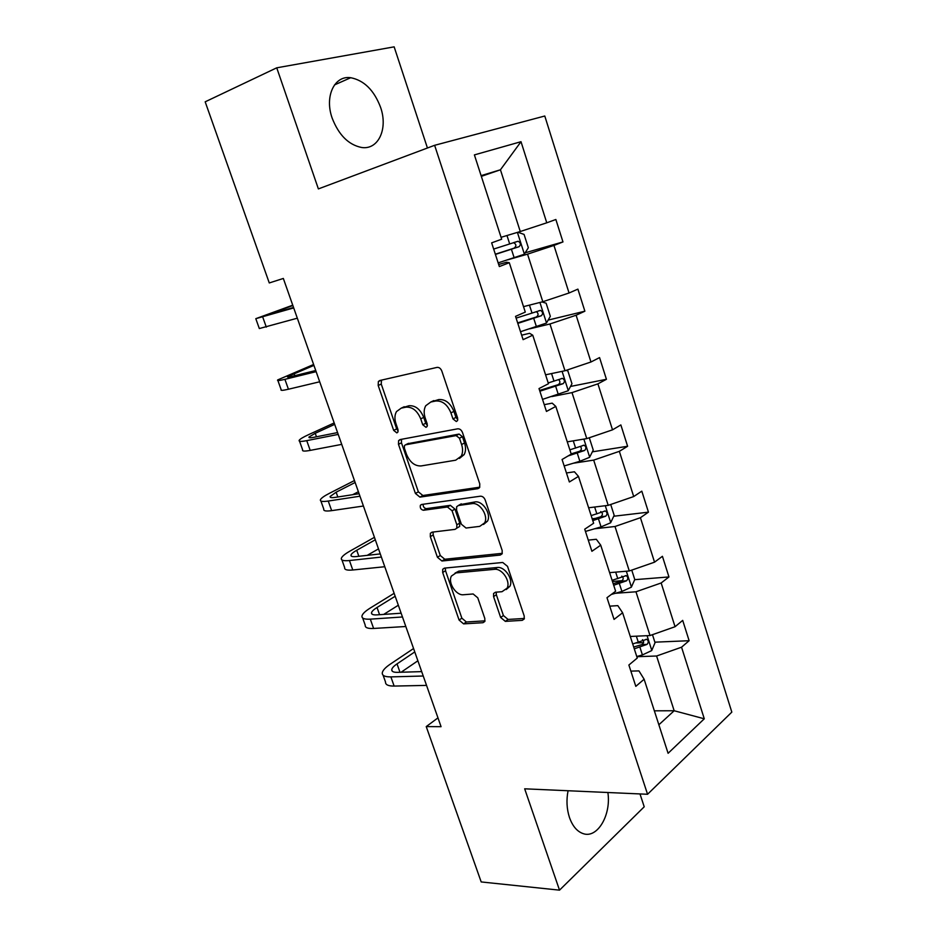 <?xml version="1.0" encoding="UTF-8"?>
<svg xmlns="http://www.w3.org/2000/svg" width="937" height="937" viewBox="0 0 937 937"><rect width="100%" height="100%" fill="white"/><g stroke="black" fill="none" stroke-linecap="round" stroke-linejoin="round"><path stroke-width="1.41" d="M456.319 421.521L457.514 420.643L457.619 418.007L441.831 371.075C440.73 368.428 439.125 367.199 437.029 367.398L379.766 380.516L378.372 381.523L378.185 385.458L393.669 430.364L396.831 432.894L397.862 432.156L397.967 429.533L395.976 423.735C394.43 418.968 394.618 414.904 396.503 411.566L401.223 408.145L405.92 407.173C412.315 406.74 417.246 410.629 420.725 418.851L422.728 424.742L425.995 427.319L427.096 426.511L427.202 423.887L425.187 417.961C423.676 413.217 423.864 409.141 425.738 405.733L430.797 402.02L435.682 401.013C442.323 400.532 447.406 404.491 450.931 412.877L452.958 418.909L456.319 421.521M568.068 790.746C566.253 800.093 566.721 809.018 569.473 817.521C572.566 826.176 577.122 831.541 583.13 833.614C597.443 838.838 611.392 814.827 607.867 792.503M380.574 107.333C374.097 90.268 364.153 80.395 350.719 77.712C334.427 75.218 324.343 96.464 332.19 118.191C338.784 135.057 348.564 144.813 361.53 147.472C378.407 150.189 388.199 128.756 380.574 107.333M500.639 617.46L505.336 621.372L522.225 620.353L524.205 618.994L524.205 615.972L507.526 566.37L502.724 562.469L444.396 568.127L442.721 569.274L442.674 572.495L459.083 620.06L463.592 623.878L482.977 622.707L484.804 621.477L484.816 618.443L477.765 597.818L473.15 593.976L463.499 594.737C456.108 595.768 447.581 582.545 451.435 576.044L456.014 572.917L494.431 569.333C502.009 568.138 510.888 581.315 507.104 588.155L501.998 591.704L495.45 592.219L493.576 593.496L493.565 596.611L500.639 617.46L503.403 615.539L508.088 619.439L524.392 618.443M524.673 788.813L559.518 890.15L481.196 881.94L426.23 726.585L441.069 726.679L283.337 278.453L269.27 282.951L205.18 101.817L276.743 67.815L318.381 188.911L434.627 145.305L647.561 794.271L524.673 788.813M477.87 488.681L479.674 487.369L479.767 483.867L462.515 432.578C461.426 429.966 459.821 428.713 457.713 428.818L400.111 439.558L398.612 440.624L398.471 444.314L415.419 493.436L419.928 497.125L477.87 488.681L479.393 487.814M485.214 500.03L502.173 550.476L502.127 553.72L500.229 555.067L441.936 561.005L437.415 557.257L430.317 536.643L430.376 533.294L432.004 532.169L455.066 529.37L456.776 528.163L456.846 524.802L452.067 510.759L447.429 506.999L423.489 510.267C420.924 509.669 419.881 508.006 420.385 505.266L421.498 504.493L480.412 496.2C482.532 496.177 484.124 497.453 485.214 500.03M559.518 890.15L644.223 806.792L639.994 793.932M427.436 148.011L394.149 46.85L276.743 67.815M630.859 671.115L638.952 670.892L644.129 679.243L635.813 686.352L628.879 665.024L637.265 658.055L622.613 612.775L614.051 619.404L606.989 597.701L615.632 591.235L600.722 545.182L591.903 551.284L584.723 529.194L593.636 523.256L578.469 476.394L569.368 481.969L562.071 459.505L571.242 454.105L555.817 406.424L546.447 411.437L539.009 388.562L548.461 383.725L532.755 335.2L523.104 339.651L515.537 316.366L525.282 312.103L509.295 262.711L499.351 266.565L491.644 242.859L501.682 239.204L474.391 154.898L521.007 141.698L546.763 222.807L555.864 219.492L562.973 241.933L553.954 245.435L569.052 292.988L577.895 289.123L584.875 311.201L576.114 315.23L590.966 361.987L599.563 357.594L606.426 379.298L597.911 383.854L612.517 429.837L620.856 424.929L627.614 446.27L619.345 451.341L633.705 496.551L641.81 491.152L648.451 512.152L640.428 517.704L654.541 562.177L662.424 556.297L668.959 576.946L661.159 582.978L675.05 626.724L682.698 620.388L689.128 640.709L681.55 647.198L704.284 718.796L668.093 753.301L644.129 679.243M434.627 145.305L544.784 116.012L731.82 712.12L647.561 794.271M615.41 593.285L635.965 591.786L650.02 635.544L630.273 636.469M650.02 635.544L675.05 626.724M635.965 591.786L661.159 582.978M609.741 606.157L617.811 605.63L622.613 612.775M594.526 528.784L615 526.5L629.289 570.973L609.624 572.648M629.289 570.973L654.541 562.177M615 526.5L640.428 517.704M588.272 540.122L596.307 539.279L600.722 545.182M573.303 463.229L593.683 460.114L608.207 505.348L588.623 507.784M608.207 505.348L633.705 496.551M593.683 460.114L619.345 451.341M566.44 472.962L574.44 471.791L578.469 476.394M551.717 396.585L572.003 392.615L586.773 438.61L567.283 441.842M586.773 438.61L612.517 429.837M572.003 392.615L597.911 383.854M544.245 404.667L552.198 403.144L555.817 406.424M529.78 328.817L549.96 323.979L564.976 370.747L545.58 374.812M564.976 370.747L590.966 361.987M549.96 323.979L576.114 315.23M521.651 335.177L529.569 333.303L532.755 335.2M507.456 259.9L527.543 254.15L542.816 301.726L523.514 306.633M542.816 301.726L569.052 292.988M527.543 254.15L553.954 245.435M498.683 264.492L506.542 262.255L509.295 262.711M481.337 176.355L500.44 169.784L520.269 231.521L501.072 237.307M520.269 231.521L546.763 222.807M521.007 141.698L500.44 169.784L481.103 175.641M437.977 717.871L426.23 726.585M658.863 724.769L674.171 710.75L656.591 656.005L636.832 656.708M654.342 710.82L674.171 710.75L704.284 718.796M656.591 656.005L681.55 647.198M525.188 252.803L562.973 241.933M548.133 320.103L584.875 311.201M570.504 386.454L606.426 379.298M592.36 451.833L627.614 446.27M592.184 518.782L595.452 518.395M613.747 516.24L648.451 512.152M612.47 581.455L622.379 580.659M634.712 579.675L668.959 576.946M636.328 642.969L643.567 642.665M654.869 642.173L689.128 640.709M457.806 419.741L455.944 417.41L453.93 411.402C450.416 403.039 445.333 399.092 438.703 399.572L435.682 401.013M430.704 402.043L438.703 399.572M401.294 408.11L408.954 405.744C415.337 405.311 420.268 409.188 423.735 417.387L425.738 423.266L427.413 425.48M381.488 380.117L381.254 384.1L396.679 428.9L398.19 430.985M401.528 439.289L401.469 442.826L418.359 491.831L422.868 495.509L479.779 487.17M459.47 438.223L456.12 435.6L405.534 444.817L404.468 445.567L404.374 448.144L406.471 454.222C409.844 462.234 414.704 466.146 421.053 465.947L455.71 460.184L461.203 456.178C462.89 452.911 463.019 449.034 461.601 444.536L459.47 438.223L462.433 436.689L459.095 434.065L456.12 435.6M407.771 443.693L459.095 434.065M459.411 458.451L464.155 454.609C465.841 451.341 465.97 447.464 464.553 442.978L461.601 444.536M462.433 436.689L464.553 442.978M502.291 553.334L444.794 559.248L441.936 561.005M433.081 532.04L433.199 534.945L440.285 555.512L444.794 559.248M457.549 527.707L459.657 526.453L459.727 523.092L454.96 509.084L450.334 505.336L426.405 508.627L423.489 510.267M423.091 504.27C423.114 506.847 424.227 508.299 426.405 508.627M479.732 526.371L484.605 522.893C488.763 515.854 479.756 502.056 472.049 503.637L458.38 505.5L456.659 506.73L456.577 510.161L461.367 524.24L466.04 528.035L479.732 526.371M483.515 524.462L487.474 521.171C491.632 514.132 482.649 500.37 474.942 501.951L472.049 503.637M459.798 504.692L474.942 501.951M496.177 592.161L496.352 594.737L503.403 615.539M506.226 589.549L509.892 586.281C513.675 579.441 504.82 566.311 497.254 567.506L494.431 569.333M455.054 573.093L458.861 571.125L497.254 567.506M445.356 568.033L445.52 570.715L461.871 618.186L466.38 621.992L485.015 620.844M517.892 232.235L524.064 234.414L528.339 247.731L524.275 254.267L498.156 262.875M495.404 254.419L519.051 246.712C521.077 244.651 520.785 242.824 518.161 241.242L493.658 249.066M513.523 242.648C516.439 244.229 516.627 246.068 514.097 248.164L495.333 254.208M292.742 305.193L255.801 318.674L293.703 307.922M255.871 318.896L259.326 328.547L297.322 318.193M293.55 307.477L265.733 315.406L292.859 305.532M541.961 301.948L546.13 303.201L550.335 316.308L546.4 323.089L520.527 331.71M517.821 323.382L541.281 315.769C543.237 313.719 542.991 311.927 540.52 310.381L516.111 318.123M536.386 311.67C538.658 313.52 538.634 315.3 536.304 316.999L517.657 322.878M566.007 370.396L567.834 370.865L571.968 383.748L568.162 390.764L542.523 399.385M539.864 391.209L563.149 383.678C565.046 381.64 564.824 379.872 562.481 378.361L548.215 382.952M558.639 379.614C560.455 381.546 560.291 383.233 558.136 384.685L539.618 390.424M313.614 364.493L277.668 379.93C276.825 380.902 279.238 380.703 284.907 379.333L316.132 371.661M277.879 380.516L281.147 389.663C280.315 390.694 282.751 390.553 288.432 389.23L319.704 381.781M315.734 370.513L292.414 376.264C288.596 377.189 286.968 377.33 287.53 376.674L313.93 365.383M334.181 422.938L308.683 434.604C303.225 437.122 300.074 439.008 299.208 440.273C298.505 441.62 301.023 441.749 306.739 440.648L338.222 434.417M299.547 441.222L302.639 449.865C301.96 451.271 304.478 451.447 310.206 450.392L341.724 444.384M337.578 432.578L314.071 437.263C310.217 438.012 308.531 437.93 308.987 437.029L315.23 433.292L334.685 424.356M589.291 437.755L593.25 450.076L589.572 457.326L579.874 461.273L564.168 465.958M568.115 455.944L584.641 450.474C586.48 448.436 586.293 446.68 584.079 445.216L569.86 449.83M580.425 446.457C581.877 448.39 581.608 449.994 579.616 451.271L571.172 453.871M354.455 480.552L329.543 493.249C324.202 495.989 321.168 498.144 320.442 499.726C319.868 501.436 322.48 501.869 328.243 501.049L359.972 496.212M320.899 501.014L323.804 509.166C323.265 510.934 325.889 511.426 331.663 510.642L363.415 506.027M359.082 493.705L335.411 497.36C331.522 497.922 329.765 497.629 330.14 496.493L336.125 492.206L355.135 482.485M352.675 494.689L358.391 491.726M610.701 504.481L614.18 515.338L610.619 522.787L601.062 526.887L585.449 531.431M592.781 520.621L605.782 516.17C607.563 514.144 607.41 512.41 605.314 510.97L591.153 515.608M600.734 511.567C602.983 513.148 602.983 514.87 600.734 516.767L592.348 519.309M374.437 537.334L350.087 551.038C344.875 553.99 341.97 556.414 341.349 558.3C340.916 560.361 343.61 561.111 349.431 560.537L381.382 557.058M341.923 559.916L344.675 567.611C344.266 569.719 346.971 570.516 352.792 569.989L384.779 566.721M380.27 553.908L356.423 556.555C352.511 556.953 350.696 556.449 350.977 555.067C351.375 553.826 353.296 552.221 356.728 550.265L375.304 539.782M367.222 555.348L378.501 548.883M631.761 570.118L634.771 579.534L631.327 587.206L621.91 591.434L611.369 594.433M613.7 585.25L626.595 580.788C628.317 578.773 628.188 577.063 626.197 575.646L612.107 580.319M621.781 576.126C623.737 577.778 623.644 579.464 621.524 581.198L613.196 583.681M394.137 593.32L370.338 607.996C365.254 611.158 362.455 613.829 361.963 616.019C361.659 618.42 364.446 619.462 370.302 619.146L402.465 616.979M362.654 617.963L365.231 625.19C364.95 627.649 367.749 628.739 373.617 628.458L405.815 626.502M401.141 613.208L377.131 614.871C373.184 615.105 371.31 614.414 371.509 612.798C371.837 611.357 373.676 609.589 377.025 607.492L395.168 596.26M383.702 614.414L398.33 605.232M652.468 634.677L655.045 642.712L651.707 650.583L642.419 654.94L636.762 656.509M634.279 648.837L647.057 644.375C648.732 642.36 648.627 640.662 646.741 639.292L632.709 643.977M642.454 639.655C644.141 641.353 643.988 642.993 641.962 644.586L633.693 647.022M413.568 648.533L390.307 664.134C385.33 667.507 382.659 670.423 382.273 672.907C382.097 675.636 384.966 676.971 390.87 676.889L423.243 676.01M383.069 675.167L385.494 681.949C385.341 684.736 388.223 686.107 394.137 686.071L426.546 685.392M421.697 671.618L397.534 672.344C393.563 672.415 391.631 671.524 391.736 669.697C391.994 668.058 393.751 666.125 397.03 663.888L414.763 651.929M401.106 672.239L417.879 660.784M453.93 411.402L450.931 412.877M433.819 400.579L430.797 402.02M425.738 423.266L422.728 424.742M423.735 417.387L420.725 418.851M408.954 405.744L405.92 407.173M404.257 406.717L401.223 408.145M396.679 428.9L393.669 430.364M381.254 384.1L378.185 385.458M455.944 417.41L452.958 418.909M422.868 495.509L419.928 497.125M418.359 491.831L415.419 493.436M401.469 442.826L398.471 444.314M408.52 443.306L405.534 444.817M502.021 553.919L500.229 555.067M440.285 555.512L437.415 557.257M433.199 534.945L430.317 536.643M459.727 523.092L456.846 524.802M454.96 509.084L452.067 510.759M450.334 505.336L447.429 506.999M461.273 503.837L458.38 505.5M496.352 594.737L493.565 596.611M458.861 571.125L456.014 572.917M484.827 621.442L482.977 622.707M466.38 621.992L463.592 623.878M461.871 618.186L459.083 620.06M445.52 570.715L442.674 572.495M524.24 618.924L522.225 620.353M508.088 619.439L505.336 621.372M524.38 254.103L517.4 232.388M509.681 243.913L506.976 235.527M514.155 257.757L511.415 249.277M514.097 248.164L519.051 246.712M262.735 317.081L266.307 327.118M272.491 312.806L272.784 313.626M546.505 322.914L539.923 302.464M532.029 313.122L529.452 305.122M536.433 326.732L533.739 318.393M536.304 316.999L541.281 315.769M568.267 390.588L562.083 371.357M554.013 381.172L551.553 373.558M558.335 394.559L555.688 386.36M558.136 384.685L563.149 383.678M284.907 379.333L288.432 389.23M294.019 373.488L294.792 375.678M306.739 440.648L310.206 450.392M315.23 433.292L316.472 436.783M589.666 457.139L583.856 439.09M575.623 448.109L573.28 440.847M579.874 461.273L577.274 453.203M579.616 451.271L584.641 450.474M328.243 501.049L331.663 510.642M336.125 492.206L337.824 496.985M610.713 522.6L605.279 505.711M596.881 513.933L594.655 507.034M601.062 526.887L598.497 518.957M600.734 516.767L605.782 516.17M349.431 560.537L352.792 569.989M356.728 550.265L358.859 556.285M631.421 587.007L626.338 571.23M617.788 578.691L615.679 572.132M621.91 591.434L619.38 583.634M621.524 581.198L626.595 580.788M370.302 619.146L373.617 628.458M377.025 607.492L379.579 614.707M651.789 650.383L647.069 635.684M638.366 642.407L636.352 636.176M642.419 654.94L639.936 647.268M641.962 644.586L647.057 644.375M390.87 676.889L394.137 686.071M397.03 663.888L400.005 672.274M334.486 84.927L350.719 77.712M381.453 380.164L378.372 381.523M401.165 439.359L398.612 440.624M464.155 454.609L461.203 456.178M432.379 532.122L430.376 533.294M459.657 526.453L456.776 528.163M421.873 504.434L420.385 505.266M487.474 521.171L484.605 522.893M495.509 592.207L493.576 593.496M509.892 586.281L507.104 588.155M444.583 568.115L442.721 569.274M514.272 242.402L518.161 241.242M538.752 310.815L540.52 310.381M561.169 378.63L562.481 378.361M308.987 437.029L309.21 437.649M582.955 445.391L584.079 445.216M330.14 496.493L330.445 497.336M604.306 511.087L605.314 510.97M350.977 555.067L351.352 556.145M625.307 575.728L626.197 575.646M371.509 612.798L371.966 614.098M645.944 639.327L646.741 639.292M391.736 669.697L392.275 671.197"/></g></svg>
